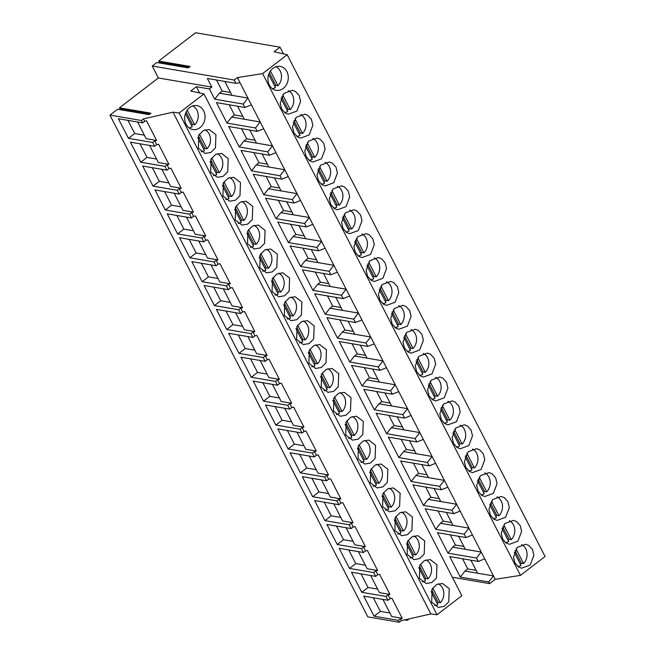 <?xml version="1.0" encoding="UTF-8"?>
<svg xmlns="http://www.w3.org/2000/svg" width="655" height="655" viewBox="0 0 655 655"><rect width="100%" height="100%" fill="white"/><g stroke="black" fill="none" stroke-linecap="round" stroke-linejoin="round"><path stroke-width="0.98" d="M186.085 124.311A12.142 10.128 99.7 0 0 192.824 129.543A12.142 10.128 99.7 0 0 203.156 124A12.142 10.128 99.7 0 0 203.656 110.834A12.142 10.128 99.7 0 0 196.918 105.602A12.142 10.128 99.7 0 0 186.585 111.145A12.142 10.128 99.7 0 0 186.085 124.311M203.959 93.943L179.151 112.979L437.016 614.734L461.824 595.706L203.959 93.943L190.777 91.012L196.377 86.722L209.428 88.949L211.827 87.107L158.354 77.97L152.222 66.016L156.782 62.52L188.231 67.899L190.114 66.45L158.666 61.071L195.583 32.75L280.037 47.185L274.101 51.745L287.193 54.742L262.606 73.606L237.38 77.585L247.901 98.062L243.185 104.063L214.693 99.192L219.409 93.19L222.184 91.053L216.51 80.008M431.678 602.174L438.416 607.398L444.18 606.399L448.74 601.863L449.248 588.698L442.502 583.474L436.738 584.473L432.177 589.009L431.678 602.174M407.115 554.392L413.854 559.616L419.618 558.617L424.186 554.073L424.686 540.907L417.947 535.684L412.183 536.682L407.615 541.226L407.115 554.392M321.163 387.138L327.901 392.361L333.665 391.363L338.226 386.827L338.733 373.653L331.987 368.429L326.223 369.428L321.662 373.972L321.163 387.138M259.765 267.674L266.503 272.898L272.267 271.899L276.828 267.355L277.335 254.189L270.597 248.965L264.825 249.964L260.264 254.508L259.765 267.674M272.046 291.565L278.784 296.789L284.548 295.79L289.109 291.246L289.616 278.08L282.87 272.857L277.106 273.856L272.546 278.4L272.046 291.565M284.319 315.456L291.066 320.68L296.83 319.681L301.39 315.145L301.889 301.98L295.151 296.756L289.387 297.755L284.827 302.291L284.319 315.456M210.648 172.101L217.386 177.325L223.15 176.326L227.711 171.782L228.218 158.616L221.472 153.393L215.708 154.392L211.147 158.936L210.648 172.101M215.937 134.725L209.199 129.502L203.435 130.501L198.866 135.036L198.367 148.202L205.105 153.426L210.869 152.427L215.438 147.891L215.937 134.725M235.202 219.883L241.941 225.107L247.705 224.108L252.273 219.572L252.773 206.407L246.034 201.183L240.27 202.182L235.702 206.718L235.202 219.883M222.921 195.992L229.668 201.216L235.432 200.217L239.992 195.673L240.491 182.508L233.753 177.284L227.989 178.283L223.429 182.827L222.921 195.992M265.054 230.298L258.316 225.074L252.552 226.073L247.983 230.609L247.484 243.775L254.222 248.998L259.986 247.999L264.555 243.464L265.054 230.298M333.436 411.029L340.182 416.252L345.946 415.254L350.507 410.718L351.006 397.552L344.268 392.329L338.504 393.327L333.944 397.863L333.436 411.029M357.998 458.819L364.737 464.043L370.501 463.044L375.069 458.5L375.569 445.334L368.831 440.111L363.066 441.11L358.498 445.654L357.998 458.819M370.28 482.71L377.018 487.934L382.782 486.935L387.342 482.399L387.85 469.234L381.112 464.002L375.34 465.001L370.779 469.545L370.28 482.71M382.561 506.602L389.299 511.825L395.063 510.826L399.624 506.29L400.131 493.125L393.385 487.901L387.621 488.9L383.06 493.436L382.561 506.602M308.882 363.247L315.62 368.47L321.384 367.471L325.953 362.927L326.452 349.762L319.714 344.538L313.95 345.537L309.381 350.081L308.882 363.247M314.171 325.871L307.432 320.647L301.668 321.646L297.1 326.182L296.6 339.347L303.339 344.571L309.103 343.58L313.671 339.036L314.171 325.871M363.288 421.443L356.549 416.22L350.785 417.219L346.225 421.755L345.717 434.92L352.456 440.144L358.228 439.153L362.788 434.609L363.288 421.443M419.397 578.283L426.135 583.507L431.899 582.508L436.467 577.972L436.967 564.807L430.229 559.583L424.465 560.574L419.896 565.118L419.397 578.283M394.834 530.493L401.581 535.716L407.344 534.726L411.905 530.182L412.404 517.016L405.666 511.792L399.902 512.791L395.342 517.327L394.834 530.493M437.016 614.734L430.859 613.94L401.351 620.645L399.263 622.25L367.807 616.871L109.934 115.116L117.572 109.254L149.029 114.633L150.912 113.192L119.456 107.813L158.354 77.97M109.934 115.116L141.39 120.495L143.486 118.891L144.714 121.273L146.564 120.856L156.635 140.448L154.776 140.866L155.759 142.782L156.742 144.689L158.6 144.272L168.916 164.339L167.058 164.765L169.023 168.589L170.881 168.163L181.198 188.231L179.339 188.656L181.304 192.48L183.154 192.054L193.471 212.13L191.62 212.548L192.603 214.463L193.585 216.371L195.436 215.953L205.752 236.021L203.901 236.439L204.884 238.355L205.867 240.262L207.717 239.845L218.033 259.912L216.175 260.338L218.14 264.161L219.998 263.736L230.314 283.803L228.456 284.229L230.421 288.053L232.279 287.627L242.587 307.703L240.737 308.12L241.72 310.036L242.702 311.944L244.552 311.526L254.869 331.594L253.018 332.011L254.001 333.927L254.983 335.835L256.834 335.417L267.15 355.485L265.291 355.911L267.256 359.734L269.115 359.308L279.431 379.376L277.573 379.802L279.538 383.625L281.396 383.2L291.712 403.275L289.854 403.693L290.836 405.609L291.819 407.516L293.669 407.099L303.985 427.166L302.135 427.584L303.118 429.5L304.1 431.408L305.95 430.99L316.267 451.058L314.416 451.483L316.381 455.307L318.232 454.881L328.548 474.949L326.689 475.374L328.654 479.198L330.513 478.772L340.829 498.848L338.971 499.266L339.953 501.181L340.936 503.089L342.794 502.672L353.102 522.739L351.252 523.157L352.234 525.073L353.217 526.98L355.067 526.563L365.384 546.63L363.533 547.056L365.498 550.88L367.349 550.454L377.665 570.53L375.806 570.947L377.771 574.771L379.63 574.345L389.946 594.421L388.087 594.838L389.07 596.754L390.052 598.662L391.911 598.244L402.227 618.312L400.369 618.738L401.351 620.645M179.151 112.979L172.994 112.177L143.486 118.891M150.069 113.831L119.898 108.673L119.456 107.813M122.19 110.048L121.781 108.992M122.289 109.974L149.119 114.559M161.4 63.306L160.991 62.258M189.279 67.097L159.108 61.938L158.666 61.071M240.049 82.767L235.882 83.324L207.381 78.453L211.827 87.107M235.882 83.324L234.187 80.033L152.222 66.016M214.693 99.192L209.428 88.949M224.845 81.433L231.985 95.343L247.901 98.062L251.414 104.89L244.937 107.469L243.185 104.063M231.985 95.343L219.409 93.19M234.187 80.033L237.38 77.585M161.49 63.232L188.329 67.825M286.898 71.616A12.142 10.128 99.7 0 0 280.16 66.392A12.142 10.128 99.7 0 0 269.827 71.935A12.142 10.128 99.7 0 0 269.328 85.101A12.142 10.128 99.7 0 0 276.066 90.324A12.142 10.128 99.7 0 0 286.399 84.79A12.142 10.128 99.7 0 0 286.898 71.616M222.184 91.053L230.519 92.478M144.714 121.273L142.618 122.878L118.399 118.743L128.47 138.336L152.689 142.471L154.776 140.866M141.39 120.495L142.618 122.878M137.583 122.018L146.13 138.655L156.635 140.448M127.995 120.381L134.742 133.522L128.47 138.336M134.742 133.522L144.337 135.159M430.859 613.94L172.994 112.177M399.263 622.25L398.281 620.342L374.054 616.199L363.746 596.132L387.965 600.267L386 596.443L361.781 592.308L351.465 572.233L375.683 576.375L377.771 574.771M348.779 549.979L355.771 563.595L349.5 568.409L373.718 572.552L375.683 576.375M349.5 568.409L339.184 548.341L363.402 552.484L365.498 550.88M336.498 526.088L343.498 539.704L337.219 544.518L361.437 548.661L363.402 552.484M337.219 544.518L326.902 524.45L351.121 528.585L353.217 526.98M324.217 502.197L331.217 515.812L324.937 520.627L349.156 524.77L351.121 528.585M324.937 520.627L314.621 500.551L338.848 504.694L340.936 503.089M311.936 478.306L318.936 491.921L312.664 496.736L336.883 500.87L338.848 504.694M312.664 496.736L302.348 476.66L326.567 480.803L328.654 479.198M299.654 454.406L306.655 468.022L300.383 472.836L324.602 476.979L326.567 480.803M300.383 472.836L290.067 452.769L314.285 456.912L316.381 455.307M287.381 430.515L294.373 444.131L288.102 448.945L312.32 453.088L314.285 456.912M288.102 448.945L277.785 428.878L302.004 433.012L304.1 431.408M275.1 406.624L282.1 420.24L275.82 425.054L300.039 429.189L302.004 433.012M275.82 425.054L265.504 404.978L289.731 409.121L291.819 407.516M262.819 382.725L269.819 396.349L263.539 401.163L287.766 405.298L289.731 409.121M263.539 401.163L253.231 381.087L277.45 385.23L279.538 383.625M250.537 358.834L257.538 372.449L251.266 377.264L275.485 381.406L277.45 385.23M251.266 377.264L240.95 357.196L265.169 361.339L267.256 359.734M238.264 334.942L245.257 348.558L238.985 353.373L263.204 357.515L265.169 361.339M238.985 353.373L228.669 333.305L252.887 337.44L254.983 335.835M225.983 311.051L232.975 324.667L226.704 329.481L250.922 333.616L252.887 337.44M226.704 329.481L216.387 309.406L240.606 313.548L242.702 311.944M213.702 287.152L220.702 300.768L214.422 305.59L238.641 309.725L240.606 313.548M214.422 305.59L204.106 285.514L228.333 289.657L230.421 288.053M201.421 263.261L208.421 276.877L202.149 281.691L226.368 285.834L228.333 289.657M202.149 281.691L191.833 261.623L216.052 265.766L218.14 264.161M189.139 239.37L196.14 252.986L189.868 257.8L214.087 261.943L216.052 265.766M189.868 257.8L179.552 237.732L203.77 241.867L205.867 240.262M176.866 215.479L183.858 229.094L177.587 233.909L201.805 238.043L203.77 241.867M177.587 233.909L167.271 213.833L191.489 217.976L193.585 216.371M164.585 191.579L171.585 205.195L165.306 210.009L189.524 214.152L191.489 217.976M165.306 210.009L154.989 189.942L179.208 194.085L181.304 192.48M152.304 167.688L159.304 181.304L153.024 186.118L177.251 190.261L179.208 194.085M153.024 186.118L142.716 166.051L166.935 170.194L169.023 168.589M140.023 143.797L147.023 157.413L140.751 162.227L164.97 166.37L166.935 170.194M140.751 162.227L130.435 142.16L154.654 146.294L156.742 144.689M152.689 142.471L154.654 146.294M196.377 86.722L199.587 92.969M251.414 104.89L495.245 579.339L489.653 583.63L452.343 577.251M489.653 583.63L488.777 581.935L460.285 577.063L464.993 571.054L493.493 575.925L488.777 581.935M484.725 558.862L478.248 561.441L449.748 556.57L460.285 577.063M478.248 561.441L476.496 558.035L448.004 553.164L452.72 547.162L481.212 552.034L476.496 558.035M472.443 534.971L465.967 537.55L437.475 532.679L448.004 553.164M465.967 537.55L464.223 534.144L435.722 529.273L440.438 523.271L453.023 525.416L468.931 528.143L464.223 534.144M460.162 511.072L453.686 513.659L425.193 508.788L435.722 529.273M453.686 513.659L451.942 510.253L423.441 505.382L428.157 499.372L456.658 504.244L451.942 510.253M447.889 487.181L441.413 489.76L412.912 484.888L423.441 505.382M441.413 489.76L439.661 486.362L411.16 481.49L415.876 475.481L444.377 480.352L439.661 486.362M435.608 463.29L429.131 465.869L400.631 460.997L411.16 481.49M429.131 465.869L427.379 462.463L398.887 457.591L403.595 451.59L432.095 456.461L427.379 462.463M423.326 439.399L416.85 441.978L388.349 437.106L398.887 457.591M416.85 441.978L415.098 438.572L386.606 433.7L391.322 427.699L403.898 429.844L419.814 432.57L415.098 438.572M411.045 415.499L404.569 418.078L376.076 413.215L386.606 433.7M404.569 418.078L402.825 414.68L374.324 409.809L379.04 403.799L407.541 408.671L402.825 414.68M398.764 391.608L392.296 394.187L363.795 389.316L374.324 409.809M392.296 394.187L390.544 390.781L362.043 385.918L366.759 379.908L395.26 384.78L390.544 390.781M386.491 367.717L380.015 370.296L351.514 365.424L362.043 385.918M380.015 370.296L378.262 366.89L349.762 362.019L354.478 356.017L367.062 358.162L382.978 360.889L378.262 366.89M374.21 343.826L367.733 346.405L339.233 341.533L349.762 362.019M367.733 346.405L365.981 342.999L337.489 338.127L342.205 332.126L354.781 334.271L370.697 336.998L365.981 342.999M361.928 319.927L355.452 322.506L326.96 317.634L337.489 338.127M355.452 322.506L353.708 319.108L325.207 314.236L329.923 308.227L358.416 313.098L353.708 319.108M349.647 296.035L343.171 298.615L314.678 293.743L325.207 314.236M343.171 298.615L341.427 295.209L312.926 290.337L317.642 284.335L346.143 289.207L341.427 295.209M337.366 272.144L330.898 274.723L302.397 269.852L312.926 290.337M330.898 274.723L329.146 271.317L300.645 266.446L305.361 260.444L317.945 262.589L333.862 265.316L329.146 271.317M325.093 248.253L318.617 250.832L290.116 245.961L300.645 266.446M318.617 250.832L316.864 247.426L288.372 242.555L293.08 236.553L321.58 241.417L316.864 247.426M312.812 224.354L306.335 226.933L277.835 222.061L288.372 242.555M306.335 226.933L304.583 223.535L276.091 218.664L280.807 212.654L309.299 217.525L304.583 223.535M300.53 200.463L294.054 203.042L265.562 198.17L276.091 218.664M294.054 203.042L292.31 199.636L263.809 194.764L268.525 188.763L297.018 193.634L292.31 199.636M288.249 176.572L281.781 179.151L253.28 174.279L263.809 194.764M281.781 179.151L280.029 175.745L251.528 170.873L256.244 164.872L268.828 167.017L284.745 169.743L280.029 175.745M275.976 152.68L269.5 155.26L240.999 150.388L251.528 170.873M269.5 155.26L267.748 151.854L239.247 146.982L243.963 140.972L272.464 145.844L267.748 151.854M263.695 128.781L257.219 131.36L228.718 126.489L239.247 146.982M257.219 131.36L255.466 127.962L226.974 123.091L231.69 117.081L260.182 121.953L255.466 127.962M244.937 107.469L216.445 102.598L226.974 123.091M283.476 53.89L280.037 47.185M495.245 579.339L520.471 575.36L545.066 556.496L287.193 54.742M520.471 575.36L262.606 73.606M491.946 473.721L488.908 472.574L480.377 475.71L476.676 485.429L478.084 491.283L481.785 495.368L484.823 496.515L493.354 493.379L497.055 483.66L495.655 477.806L491.946 473.721M504.227 497.612L501.19 496.465L492.658 499.601L488.958 509.328L490.358 515.182L494.067 519.268L497.104 520.406L505.635 517.27L509.328 507.551L507.928 501.697L504.227 497.612M356.869 210.894L353.839 209.747L345.3 212.883L341.607 222.602L343.007 228.456L346.716 232.541L349.745 233.688L358.285 230.552L361.978 220.833L360.577 214.979L356.869 210.894M344.587 187.002L341.558 185.856L333.027 188.992L329.326 198.711L330.726 204.565L334.435 208.65L337.464 209.797L346.004 206.661L349.696 196.942L348.296 191.088L344.587 187.002M385.14 262.77L381.431 258.684L378.394 257.538L369.862 260.674L366.161 270.392L367.57 276.246L371.27 280.332L374.308 281.478L382.839 278.342L386.54 268.624L385.14 262.77M372.859 238.87L369.15 234.785L366.12 233.647L357.581 236.782L353.888 246.501L355.288 252.355L358.997 256.441L362.027 257.579L370.558 254.443L374.259 244.724L372.859 238.87M292.49 127.029L293.89 132.883L297.599 136.969L300.629 138.115L309.16 134.979L312.861 125.261L311.461 119.406L307.752 115.321L304.722 114.175L296.183 117.311L292.49 127.029M280.209 103.138L281.609 108.992L285.318 113.078L288.347 114.224L296.887 111.088L300.579 101.369L299.179 95.515L295.471 91.43L292.441 90.284L283.91 93.419L280.209 103.138M332.314 163.111L329.277 161.965L320.745 165.101L317.045 174.82L318.445 180.674L322.154 184.759L325.191 185.905L333.723 182.77L337.423 173.051L336.015 167.197L332.314 163.111M320.033 139.212L316.995 138.074L308.464 141.21L304.772 150.928L306.172 156.782L309.872 160.868L312.91 162.006L321.441 158.87L325.142 149.152L323.742 143.298L320.033 139.212M458.811 406.125L455.102 402.039L452.073 400.893L443.541 404.029L439.841 413.755L441.241 419.609L444.95 423.695L447.979 424.833L456.519 421.697L460.211 411.979L458.811 406.125M446.53 382.233L442.829 378.148L439.792 377.002L431.26 380.137L427.559 389.856L428.959 395.71L432.668 399.796L435.706 400.942L444.237 397.806L447.938 388.087L446.53 382.233M484.774 459.769L483.374 453.915L479.665 449.829L476.635 448.683L468.096 451.819L464.403 461.538L465.803 467.392L469.512 471.477L472.542 472.623L481.073 469.488L484.774 459.769M472.492 435.87L471.092 430.016L467.383 425.93L464.354 424.792L455.815 427.928L452.122 437.646L453.522 443.5L457.231 447.586L460.26 448.732L468.8 445.596L472.492 435.87M405.985 306.466L402.956 305.32L394.425 308.456L390.724 318.174L392.124 324.037L395.833 328.114L398.862 329.26L407.402 326.125L411.094 316.406L409.694 310.552L405.985 306.466M393.712 282.575L390.675 281.429L382.143 284.565L378.443 294.283L379.843 300.137L383.552 304.223L386.589 305.369L395.121 302.233L398.813 292.515L397.413 286.661L393.712 282.575M434.257 358.342L430.548 354.257L427.51 353.11L418.979 356.246L415.286 365.965L416.686 371.819L420.387 375.904L423.425 377.051L431.956 373.915L435.657 364.196L434.257 358.342M421.976 334.443L418.267 330.357L415.237 329.219L406.698 332.355L403.005 342.074L404.405 347.928L408.114 352.013L411.144 353.16L419.675 350.016L423.376 340.297L421.976 334.443M521.609 531.442L520.209 525.588L516.5 521.503L513.471 520.365L504.94 523.501L501.239 533.219L502.639 539.073L506.348 543.159L509.377 544.305L517.917 541.169L521.609 531.442M513.52 557.11L514.92 562.964L518.629 567.05L521.658 568.196L530.19 565.06L533.89 555.342L532.49 549.488L528.782 545.402L525.752 544.256L517.213 547.392L513.52 557.11M387.965 600.267L390.052 598.662M386 596.443L388.087 594.838M398.281 620.342L400.369 618.738M409.236 618.852L407.304 620.334L406.82 619.401M373.334 597.769L380.334 611.385L374.054 616.199M382.929 599.407L391.723 616.519L402.219 618.312M380.334 611.385L389.921 613.023M404.684 619.884L407.304 620.334M476.111 570.341L467.776 568.925L464.993 571.054M467.776 568.925L462.553 558.756M477.577 573.207L470.888 560.181M147.023 157.413L156.611 159.05M168.916 164.339L158.412 162.546L149.618 145.435M164.97 166.37L167.058 164.765M242.8 116.377L234.465 114.953L231.69 117.081M234.465 114.953L229.242 104.784M244.266 119.235L237.577 106.208M159.304 181.304L168.892 182.941M181.189 188.231L170.693 186.438L161.9 169.326M177.251 190.261L179.339 188.656M255.073 140.268L246.747 138.844L243.963 140.972M246.747 138.844L241.523 128.683M256.547 143.126L249.858 130.108M171.585 205.195L181.173 206.841M193.471 212.13L182.966 210.329L174.173 193.225M189.524 214.152L191.62 212.548M267.355 164.159L259.028 162.735L256.244 164.872M259.028 162.735L253.804 152.574M268.828 167.017L262.131 153.999M183.858 229.094L193.454 230.732M205.752 236.021L195.247 234.228L186.454 217.116M201.805 238.043L203.901 236.439M279.636 188.05L271.309 186.626L268.525 188.763M271.309 186.626L266.086 176.465M281.11 190.916L274.412 177.89M196.14 252.986L205.736 254.623M218.033 259.912L207.529 258.119L198.735 241.007M214.087 261.943L216.175 260.338M291.917 211.95L283.582 210.525L280.807 212.654M283.582 210.525L278.367 200.364M293.383 214.807L286.694 201.781M208.421 276.877L218.009 278.514M230.314 283.803L219.81 282.01L211.016 264.898M226.368 285.834L228.456 284.229M304.198 235.841L295.863 234.416L293.08 236.553M295.863 234.416L290.64 224.256M305.664 238.698L298.975 225.68M220.702 300.768L230.29 302.413M242.587 307.703L232.083 305.901L223.29 288.798M238.641 309.725L240.737 308.12M316.471 259.732L308.145 258.307L305.361 260.444M308.145 258.307L302.921 248.147M317.945 262.589L311.256 249.571M232.975 324.667L242.571 326.305M254.869 331.594L244.364 329.801L235.571 312.689M250.922 333.616L253.018 332.011M328.753 283.623L320.426 282.199L317.642 284.335M320.426 282.199L315.202 272.038M330.226 286.489L323.529 273.462M245.257 348.558L254.852 350.196M267.15 355.485L256.645 353.692L247.852 336.58M263.204 357.515L265.291 355.911M341.034 307.523L332.699 306.098L329.923 308.227M332.699 306.098L327.484 295.937M342.5 310.38L335.81 297.354M257.538 372.449L267.125 374.095M279.431 379.384L268.927 377.583L260.133 360.471M275.485 381.406L277.573 379.802M353.315 331.414L344.98 329.989L342.205 332.126M344.98 329.989L339.757 319.828M354.781 334.271L348.092 321.253M269.819 396.349L279.407 397.986M291.704 403.275L281.208 401.474L272.415 384.37M287.766 405.298L289.854 403.693M365.588 355.305L357.262 353.88L354.478 356.017M357.262 353.88L352.038 343.719M367.062 358.162L360.373 345.144M282.1 420.24L291.688 421.877M303.985 427.166L293.481 425.373L284.688 408.261M300.039 429.189L302.135 427.584M377.869 379.196L369.543 377.771L366.759 379.908M369.543 377.771L364.319 367.611M379.343 382.061L372.646 369.035M294.373 444.131L303.969 445.768M316.267 451.058L305.762 449.264L296.969 432.153M312.32 453.088L314.416 451.483M390.151 403.095L381.824 401.671L379.04 403.799M381.824 401.671L376.6 391.51M391.625 405.953L384.927 392.926M306.655 468.022L316.25 469.668M328.548 474.957L318.043 473.156L309.25 456.044M324.602 476.979L326.689 475.374M402.432 426.986L394.097 425.562L391.322 427.699M394.097 425.562L388.882 415.401M403.898 429.844L397.208 416.826M318.936 491.921L328.523 493.559M340.829 498.848L330.325 497.055L321.531 479.943M336.883 500.87L338.971 499.266M414.713 450.877L406.378 449.453L403.595 451.59M406.378 449.453L401.155 439.292M416.179 453.743L409.49 440.717M331.217 515.812L340.805 517.45M353.102 522.739L342.598 520.946L333.804 503.834M349.156 524.77L351.252 523.157M426.986 474.769L418.66 473.344L415.876 475.481M418.66 473.344L413.436 463.183M428.46 477.634L421.771 464.608M343.498 539.704L353.086 541.341M365.384 546.63L354.879 544.837L346.086 527.725M361.437 548.661L363.533 547.056M439.268 498.668L430.941 497.243L428.157 499.372M430.941 497.243L425.717 487.083M440.741 501.525L434.044 488.507M355.771 563.595L365.367 565.24M377.665 570.53L367.16 568.728L358.367 551.625M373.718 572.552L375.806 570.947M451.549 522.559L443.222 521.134L440.438 523.271M443.222 521.134L437.999 510.974M453.023 525.416L446.325 512.398M361.052 573.878L368.053 587.494L377.648 589.132M389.946 594.421L379.441 592.628L370.648 575.516M368.053 587.494L361.781 592.308M463.83 546.45L455.495 545.025L452.72 547.162M455.495 545.025L450.272 534.865M465.296 549.316L458.606 536.289M187.183 110.204L194.723 124.876A11.422 9.522 99.7 0 0 196.934 110.171A11.422 9.522 99.7 0 0 192.717 105.93M188.976 127.831A11.422 9.522 99.7 0 0 192.21 126.8L185.455 113.651M191.506 125.432A11.422 9.522 99.7 0 0 192.521 124.499L194.723 124.876M186.118 112.038L192.521 124.499M270.425 70.994L277.966 85.666A11.422 9.522 99.7 0 0 280.184 70.961A11.422 9.522 99.7 0 0 275.96 66.72M272.218 88.621A11.422 9.522 99.7 0 0 275.46 87.59L268.697 74.441M274.748 86.214A11.422 9.522 99.7 0 0 275.763 85.289L277.966 85.666M269.361 72.82L275.763 85.289M199.464 134.103L207.005 148.767A11.422 9.522 99.7 0 0 209.215 134.07A11.422 9.522 99.7 0 0 204.999 129.829M201.257 151.723A11.422 9.522 99.7 0 0 204.491 150.699L197.736 137.542M203.787 149.324A11.422 9.522 99.7 0 0 204.802 148.398L207.005 148.767M198.391 135.929L204.802 148.398M282.706 94.885L290.247 109.557A11.422 9.522 99.7 0 0 292.457 94.852A11.422 9.522 99.7 0 0 288.241 90.611M284.499 112.513A11.422 9.522 99.7 0 0 287.741 111.489L280.979 98.332M287.029 110.114A11.422 9.522 99.7 0 0 288.044 109.18L290.247 109.557M281.642 96.711L288.044 109.18M211.745 157.994L219.286 172.666A11.422 9.522 99.7 0 0 221.496 157.961A11.422 9.522 99.7 0 0 217.28 153.72M213.538 175.622A11.422 9.522 99.7 0 0 216.772 174.59L210.018 161.441M216.068 173.215A11.422 9.522 99.7 0 0 217.083 172.29L219.286 172.666M210.673 159.82L217.083 172.29M294.987 118.784L302.528 133.456A11.422 9.522 99.7 0 0 304.739 118.751A11.422 9.522 99.7 0 0 300.522 114.51M296.781 136.412A11.422 9.522 99.7 0 0 300.015 135.38L293.252 122.223M299.31 134.005A11.422 9.522 99.7 0 0 300.326 133.08L302.528 133.456M293.915 120.61L300.326 133.08M224.026 181.885L231.559 196.557A11.422 9.522 99.7 0 0 233.778 181.853A11.422 9.522 99.7 0 0 229.553 177.611M225.811 199.513A11.422 9.522 99.7 0 0 229.053 198.481L222.291 185.332M228.349 197.106A11.422 9.522 99.7 0 0 229.356 196.181L231.559 196.557M222.954 183.719L229.356 196.181M307.269 142.675L314.809 157.347A11.422 9.522 99.7 0 0 317.02 142.643A11.422 9.522 99.7 0 0 312.795 138.401M309.054 160.303A11.422 9.522 99.7 0 0 312.296 159.271L305.533 146.114M311.592 157.896A11.422 9.522 99.7 0 0 312.607 156.971L314.809 157.347M306.196 144.501L312.607 156.971M236.299 205.776L243.84 220.448A11.422 9.522 99.7 0 0 246.051 205.744A11.422 9.522 99.7 0 0 241.834 201.503M238.093 223.404A11.422 9.522 99.7 0 0 241.335 222.373L234.572 209.223M240.622 221.005A11.422 9.522 99.7 0 0 241.638 220.072L243.84 220.448M235.235 207.61L241.638 220.072M319.55 166.566L327.082 181.239A11.422 9.522 99.7 0 0 329.301 166.534A11.422 9.522 99.7 0 0 325.077 162.293M321.335 184.194A11.422 9.522 99.7 0 0 324.577 183.163L317.814 170.005M323.873 181.787A11.422 9.522 99.7 0 0 324.888 180.862L327.082 181.239M318.477 168.392L324.888 180.862M248.581 229.676L256.121 244.348A11.422 9.522 99.7 0 0 258.332 229.643A11.422 9.522 99.7 0 0 254.115 225.402M250.374 247.295A11.422 9.522 99.7 0 0 253.608 246.272L246.853 233.115M252.904 244.896A11.422 9.522 99.7 0 0 253.919 243.971L256.121 244.348M247.516 231.502L253.919 243.971M331.823 190.458L339.364 205.13A11.422 9.522 99.7 0 0 341.582 190.425A11.422 9.522 99.7 0 0 337.358 186.192M333.616 208.085A11.422 9.522 99.7 0 0 336.858 207.062L330.095 193.905M336.146 205.686A11.422 9.522 99.7 0 0 337.161 204.753L339.364 205.13M330.759 192.292L337.161 204.753M260.862 253.567L268.403 268.239A11.422 9.522 99.7 0 0 270.613 253.534A11.422 9.522 99.7 0 0 266.397 249.293M262.655 271.195A11.422 9.522 99.7 0 0 265.889 270.163L259.134 257.014M265.185 268.787A11.422 9.522 99.7 0 0 266.2 267.862L268.403 268.239M259.789 255.393L266.2 267.862M344.104 214.357L351.645 229.029A11.422 9.522 99.7 0 0 353.856 214.324A11.422 9.522 99.7 0 0 349.639 210.083M345.897 231.985A11.422 9.522 99.7 0 0 349.131 230.953L342.377 217.796M348.427 229.577A11.422 9.522 99.7 0 0 349.442 228.652L351.645 229.029M343.032 216.183L349.442 228.652M273.143 277.458L280.684 292.13A11.422 9.522 99.7 0 0 282.894 277.425A11.422 9.522 99.7 0 0 278.678 273.184M274.928 295.086A11.422 9.522 99.7 0 0 278.17 294.054L271.407 280.905M277.466 292.679A11.422 9.522 99.7 0 0 278.481 291.753L280.684 292.13M272.071 279.292L278.481 291.753M356.385 238.248L363.926 252.92A11.422 9.522 99.7 0 0 366.137 238.215A11.422 9.522 99.7 0 0 361.92 233.974M358.17 255.876A11.422 9.522 99.7 0 0 361.413 254.844L354.65 241.687M360.709 253.469A11.422 9.522 99.7 0 0 361.724 252.543L363.926 252.92M355.313 240.074L361.724 252.543M285.416 301.349L292.957 316.021A11.422 9.522 99.7 0 0 295.176 301.316A11.422 9.522 99.7 0 0 290.951 297.075M287.209 318.977A11.422 9.522 99.7 0 0 290.452 317.945L283.689 304.796M289.739 316.578A11.422 9.522 99.7 0 0 290.755 315.644L292.957 316.021M284.352 303.183L290.755 315.644M368.667 262.139L376.207 276.811A11.422 9.522 99.7 0 0 378.418 262.106A11.422 9.522 99.7 0 0 374.193 257.865M370.452 279.767A11.422 9.522 99.7 0 0 373.694 278.735L366.931 265.578M372.99 277.368A11.422 9.522 99.7 0 0 374.005 276.435L376.207 276.811M367.594 263.965L374.005 276.435M297.697 325.248L305.238 339.92A11.422 9.522 99.7 0 0 307.449 325.216A11.422 9.522 99.7 0 0 303.232 320.975M299.491 342.876A11.422 9.522 99.7 0 0 302.733 341.844L295.97 328.695M302.02 340.469A11.422 9.522 99.7 0 0 303.036 339.544L305.238 339.92M296.633 327.074L303.036 339.544M380.94 286.03L388.481 300.702A11.422 9.522 99.7 0 0 390.699 285.998A11.422 9.522 99.7 0 0 386.475 281.765M382.733 303.658A11.422 9.522 99.7 0 0 385.975 302.635L379.212 289.477M385.263 301.259A11.422 9.522 99.7 0 0 386.278 300.326L388.481 300.702M379.875 287.864L386.278 300.326M309.979 349.14L317.519 363.812A11.422 9.522 99.7 0 0 319.73 349.107A11.422 9.522 99.7 0 0 315.514 344.866M311.772 366.767A11.422 9.522 99.7 0 0 315.006 365.736L308.251 352.587M314.302 364.36A11.422 9.522 99.7 0 0 315.317 363.435L317.519 363.812M308.914 350.965L315.317 363.435M393.221 309.93L400.762 324.602A11.422 9.522 99.7 0 0 402.972 309.897A11.422 9.522 99.7 0 0 398.756 305.656M395.014 327.557A11.422 9.522 99.7 0 0 398.256 326.526L391.493 313.368M397.544 325.15A11.422 9.522 99.7 0 0 398.559 324.225L400.762 324.602M392.157 311.755L398.559 324.225M322.26 373.031L329.801 387.703A11.422 9.522 99.7 0 0 332.011 372.998A11.422 9.522 99.7 0 0 327.795 368.757M324.053 390.658A11.422 9.522 99.7 0 0 327.287 389.627L320.532 376.478M326.583 388.251A11.422 9.522 99.7 0 0 327.598 387.326L329.801 387.703M321.187 374.865L327.598 387.326M405.502 333.821L413.043 348.493A11.422 9.522 99.7 0 0 415.254 333.788A11.422 9.522 99.7 0 0 411.037 329.547M407.295 351.448A11.422 9.522 99.7 0 0 410.529 350.417L403.767 337.26M409.825 349.041A11.422 9.522 99.7 0 0 410.841 348.116L413.043 348.493M404.43 335.647L410.841 348.116M334.541 396.93L342.074 411.594A11.422 9.522 99.7 0 0 344.293 396.889A11.422 9.522 99.7 0 0 340.068 392.656M336.326 414.549A11.422 9.522 99.7 0 0 339.568 413.526L332.805 400.369M338.864 412.151A11.422 9.522 99.7 0 0 339.88 411.217L342.074 411.594M333.469 398.756L339.88 411.217M417.784 357.712L425.324 372.384A11.422 9.522 99.7 0 0 427.535 357.679A11.422 9.522 99.7 0 0 423.318 353.438M419.568 375.34A11.422 9.522 99.7 0 0 422.811 374.308L416.048 361.151M422.107 372.941A11.422 9.522 99.7 0 0 423.122 372.007L425.324 372.384M416.711 359.538L423.122 372.007M346.814 420.821L354.355 435.493A11.422 9.522 99.7 0 0 356.574 420.788A11.422 9.522 99.7 0 0 352.349 416.547M348.607 438.449A11.422 9.522 99.7 0 0 351.85 437.417L345.087 424.268M351.137 436.042A11.422 9.522 99.7 0 0 352.153 435.117L354.355 435.493M345.75 422.647L352.153 435.117M430.065 381.611L437.597 396.275A11.422 9.522 99.7 0 0 439.816 381.57A11.422 9.522 99.7 0 0 435.591 377.337M431.85 399.231A11.422 9.522 99.7 0 0 435.092 398.207L428.329 385.05M434.388 396.832A11.422 9.522 99.7 0 0 435.403 395.898L437.597 396.275M428.992 383.437L435.403 395.898M359.096 444.712L366.636 459.384A11.422 9.522 99.7 0 0 368.847 444.68A11.422 9.522 99.7 0 0 364.63 440.438M360.889 462.34A11.422 9.522 99.7 0 0 364.123 461.308L357.368 448.159M363.419 459.933A11.422 9.522 99.7 0 0 364.434 459.008L366.636 459.384M358.031 446.538L364.434 459.008M442.338 405.502L449.879 420.174A11.422 9.522 99.7 0 0 452.097 405.47A11.422 9.522 99.7 0 0 447.873 401.228M444.131 423.13A11.422 9.522 99.7 0 0 447.373 422.098L440.61 408.941M446.661 420.723A11.422 9.522 99.7 0 0 447.676 419.798L449.879 420.174M441.274 407.328L447.676 419.798M371.377 468.603L378.918 483.275A11.422 9.522 99.7 0 0 381.128 468.571A11.422 9.522 99.7 0 0 376.912 464.329M373.17 486.231A11.422 9.522 99.7 0 0 376.404 485.199L369.649 472.05M375.7 483.824A11.422 9.522 99.7 0 0 376.715 482.899L378.918 483.275M370.304 470.437L376.715 482.899M454.619 429.393L462.16 444.065A11.422 9.522 99.7 0 0 464.37 429.361A11.422 9.522 99.7 0 0 460.154 425.12M456.412 447.021A11.422 9.522 99.7 0 0 459.646 445.99L452.892 432.832M458.942 444.614A11.422 9.522 99.7 0 0 459.957 443.689L462.16 444.065M453.547 431.219L459.957 443.689M383.658 492.503L391.199 507.167A11.422 9.522 99.7 0 0 393.409 492.462A11.422 9.522 99.7 0 0 389.193 488.229M385.443 510.122A11.422 9.522 99.7 0 0 388.685 509.099L381.922 495.941M387.981 507.723A11.422 9.522 99.7 0 0 388.996 506.79L391.199 507.167M382.585 494.328L388.996 506.79M466.9 453.285L474.441 467.957A11.422 9.522 99.7 0 0 476.652 453.252A11.422 9.522 99.7 0 0 472.435 449.011M468.693 470.912A11.422 9.522 99.7 0 0 471.927 469.881L465.165 456.723M471.223 468.513A11.422 9.522 99.7 0 0 472.239 467.58L474.441 467.957M465.828 455.11L472.239 467.58M395.931 516.394L403.472 531.066A11.422 9.522 99.7 0 0 405.691 516.361A11.422 9.522 99.7 0 0 401.466 512.12M397.724 534.021A11.422 9.522 99.7 0 0 400.966 532.99L394.204 519.841M400.254 531.614A11.422 9.522 99.7 0 0 401.269 530.689L403.472 531.066M394.867 518.22L401.269 530.689M479.182 477.184L486.722 491.848A11.422 9.522 99.7 0 0 488.933 477.151A11.422 9.522 99.7 0 0 484.708 472.91M480.967 494.803A11.422 9.522 99.7 0 0 484.209 493.78L477.446 480.623M483.505 492.404A11.422 9.522 99.7 0 0 484.52 491.479L486.722 491.848M478.109 479.01L484.52 491.479M408.212 540.285L415.753 554.957A11.422 9.522 99.7 0 0 417.964 540.252A11.422 9.522 99.7 0 0 413.747 536.011M410.005 557.913A11.422 9.522 99.7 0 0 413.248 556.881L406.485 543.732M412.535 555.505A11.422 9.522 99.7 0 0 413.551 554.58L415.753 554.957M407.148 542.111L413.551 554.58M491.455 501.075L498.995 515.747A11.422 9.522 99.7 0 0 501.214 501.042A11.422 9.522 99.7 0 0 496.989 496.801M493.248 518.703A11.422 9.522 99.7 0 0 496.49 517.671L489.727 504.514M495.786 516.296A11.422 9.522 99.7 0 0 496.793 515.37L498.995 515.747M490.39 502.901L496.793 515.37M420.494 564.176L428.034 578.848A11.422 9.522 99.7 0 0 430.245 564.143A11.422 9.522 99.7 0 0 426.028 559.902M422.287 581.804A11.422 9.522 99.7 0 0 425.521 580.772L418.766 567.623M424.817 579.397A11.422 9.522 99.7 0 0 425.832 578.471L428.034 578.848M419.429 566.01L425.832 578.471M503.736 524.966L511.277 539.638A11.422 9.522 99.7 0 0 513.487 524.933A11.422 9.522 99.7 0 0 509.271 520.692M505.529 542.594A11.422 9.522 99.7 0 0 508.771 541.562L502.008 528.405M508.059 540.187A11.422 9.522 99.7 0 0 509.074 539.261L511.277 539.638M502.672 526.792L509.074 539.261M432.775 588.075L440.316 602.739A11.422 9.522 99.7 0 0 442.526 588.034A11.422 9.522 99.7 0 0 438.31 583.801M434.568 605.695A11.422 9.522 99.7 0 0 437.802 604.671L431.047 591.514M437.098 603.296A11.422 9.522 99.7 0 0 438.113 602.363L440.316 602.739M431.702 589.901L438.113 602.363M516.017 548.857L523.558 563.529A11.422 9.522 99.7 0 0 525.768 548.825A11.422 9.522 99.7 0 0 521.552 544.583M517.81 566.485A11.422 9.522 99.7 0 0 521.044 565.453L514.29 552.304M520.34 564.086A11.422 9.522 99.7 0 0 521.355 563.153L523.558 563.529M514.945 550.683L521.355 563.153"/></g></svg>
